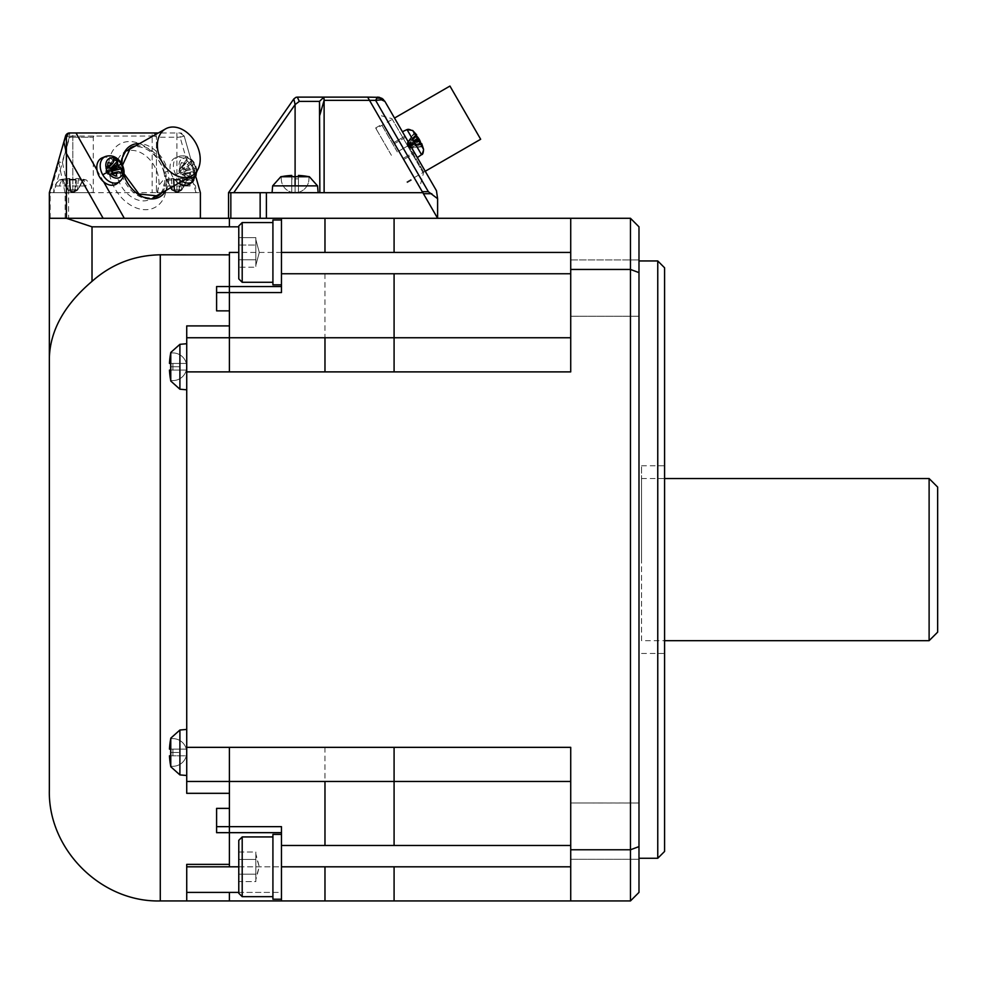 <?xml version="1.0" encoding="UTF-8"?>
<svg xmlns="http://www.w3.org/2000/svg" width="987" height="987" viewBox="0 0 987 987"><rect width="100%" height="100%" fill="white"/><g stroke="black" fill="none" stroke-linecap="round" stroke-linejoin="round"><path stroke-width="0.74" stroke-dasharray="4.93 3.7" d="M238.78 892.408L281.455 892.408L281.455 826.65L281.455 832.67L229.403 832.67L281.455 832.67L281.455 899.206L281.455 826.65L229.403 826.65L229.403 832.67L281.455 832.67M229.403 900.934L229.403 892.408L281.455 892.408L281.455 900.934L186.728 900.934L186.728 866.808L281.455 866.808L281.455 900.934L281.455 834.397L281.455 866.808L324.97 866.808L324.97 900.934M281.455 252.425L229.403 252.425L229.403 292.571L216.597 292.571L216.597 310.856L229.403 310.856L229.403 325.907L229.403 292.571L281.455 292.571L281.455 252.425L281.455 286.551L229.403 286.551L281.455 286.551L281.455 218.287L281.455 252.425L281.455 218.287L324.97 218.287L230.835 218.287L260.149 218.287L260.149 192.687L422.831 192.687L423.423 193.723L422.251 191.688L437.611 218.287L324.97 218.287L394.084 218.287L324.97 218.287L324.97 252.425L238.78 252.425M255.855 854.002L255.855 859.418L238.78 859.418L238.78 881.588L255.855 881.588L255.855 852.028L238.78 852.028L238.78 859.418L238.78 852.028L238.78 859.418L238.78 852.028L255.855 852.028L255.855 855.717L259.285 866.808L255.855 877.887L255.855 881.588L238.78 881.588L238.78 859.418L238.78 874.198L255.855 874.198L255.855 879.602L259.285 866.808L255.855 854.002M281.455 219.99L272.918 219.99L272.918 284.848L272.918 252.425L272.918 284.848L281.455 284.848M238.78 259.815L238.78 267.206L255.855 267.206L255.855 259.815L238.78 259.815L238.78 245.035L238.78 259.815L255.855 259.815L255.855 245.035L238.78 245.035L238.78 259.815L238.78 237.645L238.78 245.035L255.855 245.035L238.78 245.035L255.855 245.035L255.855 237.645L255.855 241.334L255.855 237.645L238.78 237.645L255.855 237.645L255.855 267.206L255.855 263.504L255.855 267.206L238.78 267.206L238.78 259.815L238.78 267.206L238.78 259.815L255.855 259.815L255.855 252.425L255.855 265.219L255.855 241.334L255.855 259.815L238.78 259.815M255.855 866.808L255.855 859.418L238.78 859.418L255.855 859.418L255.855 877.887L255.855 859.418L238.78 859.418L238.78 881.588L238.78 874.198L255.855 874.198L238.78 874.198L255.855 874.198L255.855 866.808L255.855 877.887L255.855 855.717L255.855 866.808M229.403 866.808L229.403 832.67L229.403 864.378L229.403 832.67L216.597 832.67L216.597 808.378L216.597 832.67L216.597 808.378L229.403 808.378L229.403 793.326L229.403 808.378L229.403 793.326L186.728 793.326L186.728 325.907L186.728 559.617L186.728 325.907L229.403 325.907L229.403 310.856M272.918 222.556L272.918 282.282L272.918 222.556L242.197 222.556L242.197 282.282L242.197 222.556L242.197 282.282L272.918 282.282L272.918 222.556L272.918 282.282M259.285 252.425L255.855 239.619L259.285 252.425L255.855 265.219L259.285 252.425M238.78 840.356L242.197 836.939L242.197 896.665L242.197 836.939L242.197 896.665L238.78 893.26L238.78 840.356M242.197 222.556L238.78 225.974L238.78 278.877L238.78 225.974L238.78 278.877L242.197 282.282M281.455 834.385L272.918 834.385L272.918 899.231L272.918 866.808L272.918 899.231L281.455 899.231M272.918 896.665L272.918 836.939L272.918 896.665L272.918 836.939L272.918 896.665L242.197 896.665M272.918 836.939L242.197 836.939M229.403 864.378L186.728 864.378L186.728 866.808M186.728 900.934L186.728 864.378L186.728 900.934M186.728 729.418L186.728 775.498L186.728 729.418L186.728 775.498L186.728 729.418L179.905 730.022L179.905 752.464L179.905 730.022L170.677 738.634M169.48 755.795A71.607 71.607 0 0 0 170.751 766.282L172.91 766.282A13.818 13.818 0 0 0 186.321 755.795L170.751 755.795A70.336 70.336 0 0 1 170.751 749.133L169.48 749.133L170.751 749.133A70.336 70.336 0 0 0 170.751 755.795L169.48 755.795A71.607 71.607 0 0 0 170.751 766.282L172.91 766.282A13.818 13.818 0 0 0 186.321 755.795L186.728 752.464L186.321 755.795L170.751 755.795A70.336 70.336 0 0 1 170.751 749.133L186.321 749.133L186.321 755.795A13.818 13.818 0 0 0 186.321 749.133L186.728 752.464L186.321 749.133A13.818 13.818 0 0 0 172.91 738.634L170.751 738.634A71.607 71.607 0 0 0 169.48 749.133L186.321 749.133A13.818 13.818 0 0 0 172.91 738.634L170.751 738.634A71.607 71.607 0 0 0 169.48 749.133L186.321 749.133L170.751 749.133L186.321 749.133L186.321 755.795A13.818 13.818 0 0 0 186.321 749.133L186.321 755.795L169.48 755.795A71.607 71.607 0 0 0 170.751 766.282L172.91 766.282A13.818 13.818 0 0 0 186.321 755.795L186.728 752.464L186.321 755.795L170.751 755.795M186.728 389.803L186.728 343.723L186.728 389.803L186.728 343.723L186.728 389.803L179.905 389.211L179.905 344.327L186.728 343.723M170.751 380.587L172.91 380.587A13.818 13.818 0 0 0 186.321 370.088L169.48 370.088A71.607 71.607 0 0 0 170.751 380.587L172.91 380.587A13.818 13.818 0 0 0 186.321 370.088L170.751 370.088A70.336 70.336 0 0 1 170.751 363.438L169.48 363.438L170.751 363.438A70.336 70.336 0 0 0 170.751 370.088L169.48 370.088A71.607 71.607 0 0 0 170.751 380.587L172.91 380.587A13.818 13.818 0 0 0 186.321 370.088L186.728 366.769L186.321 370.088A13.818 13.818 0 0 0 186.321 363.438L186.321 370.088L170.751 370.088A70.336 70.336 0 0 1 170.751 363.438L186.321 363.438A13.818 13.818 0 0 0 172.91 352.939L170.751 352.939A71.607 71.607 0 0 0 169.48 363.438L186.321 363.438A13.818 13.818 0 0 0 172.91 352.939L170.751 352.939A71.607 71.607 0 0 0 169.48 363.438L186.728 363.438L186.728 366.769L186.321 363.438L170.751 363.438L186.321 363.438L186.321 370.088A13.818 13.818 0 0 0 186.321 363.438L186.321 370.088L169.48 370.088A71.607 71.607 0 0 0 170.751 380.587L172.91 380.587A13.818 13.818 0 0 0 186.321 370.088L186.728 366.769L186.321 370.088A13.818 13.818 0 0 0 186.321 363.438L186.728 366.769L186.728 363.438L169.48 363.438A71.607 71.607 0 0 1 170.751 352.939L172.91 352.939L170.751 352.939M170.751 370.088L169.48 370.088M65.142 218.287L65.142 193.292L58.838 162.954L50.164 193.292L49.35 192.712L65.537 136.058L49.35 192.687L53.791 192.687L49.35 192.687L49.35 218.287L200.386 218.287L200.386 192.687L200.386 218.287L49.35 218.287L49.35 357.689C50.288 330.213 64.513 304.761 92.013 281.357C111.519 264.097 134.281 255.251 160.276 254.806L229.403 254.806L229.403 286.551L216.597 286.551L216.597 310.856L216.597 286.551L281.455 286.551M103.66 181.83L97.022 170.109M108.138 162.547L105.658 171.319L106.954 172.269L107.139 173.872L109.631 174.983L110.088 173.663L111.445 173.909L111.716 171.17L110.421 170.22L110.236 168.617L107.756 167.506L107.287 168.826L105.72 169.024L108.039 162.806M113.443 159.413L107.756 167.506M106.3 171.615L110.236 168.617M111.247 168.567L110.186 169.32M112.049 169.295L110.421 170.22M112.345 170.307L111.075 170.874M112.481 170.973L111.716 171.17M121.352 173.095L111.445 173.909M119.057 171.8L110.815 173.638M112.222 173.157L110.088 173.663M112.086 173.897L109.705 174.292M111.987 174.403L107.139 173.872M112.543 171.232L107.188 173.169M112.123 169.369L106.954 172.269M107.706 167.013L105.658 171.319M108.039 167.124L106.559 168.863M108.73 167.358L107.287 168.826M113.431 162.078L107.669 168.209M158.364 132.961L69.756 132.961L65.66 136.058L63.958 142.017M196.092 177.66L184.199 136.058L200.386 192.687L152.171 192.687L200.386 192.687L184.199 136.058L180.103 132.961L152.171 132.961A4.269 4.269 0 0 1 156.439 137.23L156.439 192.687L156.439 137.23A4.269 1.172 0 0 0 152.171 136.058L152.171 192.687L68.708 192.687L62.28 161.782A4.269 1.135 -164.1 0 0 58.184 161.782A4.269 1.505 15.9 0 0 58.838 162.954A4.269 1.147 168.3 0 1 62.28 161.782L69.633 136.058L152.171 136.058L152.171 132.961A4.269 4.269 0 0 1 156.439 137.23L176.92 137.23L176.92 132.961M184.199 136.058L180.103 132.961L180.103 137.23L184.199 136.058A4.269 4.269 0 0 0 180.103 132.961M102.105 157.871A14.928 10.746 -119.5 0 1 118.008 165.878A14.928 10.746 -119.5 0 1 116.861 183.705M166.063 190.38A29.437 21.196 60.5 0 0 167.852 171.244A29.437 21.196 60.5 0 0 139.574 143.596M121.833 163.842A29.437 21.196 60.5 0 0 122.746 171.244L123.375 171.442L122.524 165.199M178.721 183.212A14.928 10.746 -119.5 0 1 170.245 170.196A14.928 10.746 -119.5 0 1 174.415 158.327A14.928 10.746 -119.5 0 1 175.415 157.821A14.928 10.746 -119.5 0 1 191.281 166.001A14.928 10.746 -119.5 0 1 190.01 183.755M163.965 172.7A27.735 19.962 60.5 0 0 129.05 148.568A27.735 19.962 60.5 0 0 121.475 172.7A27.735 19.962 60.5 0 0 155.983 197.055A27.735 19.962 60.5 0 0 163.965 172.7M165.347 175.624A36.26 26.106 -119.5 0 1 145.533 209.7A36.26 26.106 -119.5 0 1 109.779 175.624A36.26 26.106 -119.5 0 1 129.593 141.548A36.26 26.106 -119.5 0 1 165.347 175.624M117.206 176.562A26.883 19.345 -119.5 0 1 124.411 152.183A26.883 19.345 -119.5 0 1 157.92 174.687A26.883 19.345 -119.5 0 1 150.949 198.93A26.883 19.345 -119.5 0 1 117.206 176.562M180.35 173.872L185.198 174.403A38.382 16.335 -70.7 0 0 185.753 171.232A38.32 19.469 -96.2 0 0 185.334 169.369A38.32 19.222 -144.4 0 0 183.927 168.098A38.382 15.854 -169.7 0 0 180.917 167.013L178.869 171.319L180.165 172.269L180.35 173.872L182.842 174.983L183.298 173.663L184.655 173.909L184.927 171.17L183.631 170.22L183.459 168.617L180.966 167.506L180.498 168.826L178.931 169.024L181.349 162.547L180.917 167.013M178.869 171.319L181.349 162.547A38.382 21.109 0.4 0 1 184.384 163.41A38.32 14.114 -22.3 0 1 185.926 163.274A38.32 4.627 -52.6 0 0 186.642 162.078A38.382 15.693 -68.8 0 0 186.654 159.413L180.966 167.506M183.631 170.22L191.478 165.754A38.32 29.598 92.9 0 0 190.898 163.978A38.382 22.245 117.2 0 0 190.713 161.226L186.654 159.413M185.198 174.403L189.27 176.217L182.287 174.933L189.27 176.217A38.382 21.603 119.2 0 0 190.01 173.132L182.916 174.292M184.655 173.909L194.562 173.095A38.382 15.2 -171.6 0 0 192.268 171.8A38.32 3.985 172.5 0 0 190.886 171.849L183.298 173.663M190.886 171.849A38.32 14.756 142.1 0 1 190.01 173.132M192.268 171.8L184.026 173.638M194.562 173.095L194.994 168.629L184.927 171.17M178.881 156.402A14.484 10.425 -119.5 0 1 193.945 164.212L191.478 165.754A38.32 29.351 26 0 1 192.712 167.124L184.285 170.874M192.712 167.124A38.382 21.763 2.3 0 1 194.994 168.629M190.898 163.978L183.397 169.32M190.713 161.226L183.459 168.617M186.642 162.078L180.88 168.209M185.926 163.274L180.498 168.826M184.384 163.41L179.77 168.863M183.927 168.098L179.511 171.615M182.126 181.275A14.484 10.425 -119.5 0 1 175.982 174.81L180.165 172.269M185.753 171.232L180.399 173.169M65.142 193.292L68.584 192.699L68.584 218.287M195.944 192.687L192.539 180.757M191.737 177.931L180.103 137.23L176.92 137.23L176.92 192.687M163.349 192.687L196.117 192.687L163.349 192.687M69.633 132.961L69.633 137.23L53.791 192.687L93.296 192.687L53.791 192.687L69.633 137.23L69.633 132.961L69.633 136.058A4.269 1.135 -164.1 0 0 65.537 136.058A4.269 4.269 0 0 1 69.633 132.961L152.171 132.961M69.633 137.23L65.537 136.058L72.816 137.23L72.816 132.961L97.54 132.961L72.816 132.961L72.816 137.23L93.296 137.23L69.633 137.23M49.35 192.687L63.896 141.77M86.387 192.687L53.619 192.687L86.387 192.687M69.016 178.462A51.201 20.715 -96.5 0 1 69.818 178.573A51.188 0.888 -94.3 0 1 69.954 179.301L70.645 189.812L67.844 189.812L74.987 189.812L70.645 189.812L72.865 192.625L70.645 189.812L69.818 178.573A51.201 20.715 -96.5 0 0 69.016 178.462L69.904 189.812L69.016 178.462A51.201 46.525 -104.3 0 0 67.227 178.573A51.201 46.525 -104.3 0 1 69.016 178.462A51.201 36.198 90 0 0 63.18 180.029L86.449 180.029L59.183 180.029L54.199 186.012L85.98 186.012A6.823 4.824 -90 0 0 82.452 180.029A51.201 36.198 90 0 0 76.616 178.462A51.201 46.525 104.3 0 1 78.405 178.573A51.188 51.04 166.9 0 1 83.081 179.301L83.081 179.301A51.188 51.04 166.9 0 0 78.405 178.573A51.201 46.525 104.3 0 0 76.616 178.462A51.201 20.715 96.5 0 0 75.814 178.573A51.201 20.715 96.5 0 1 76.616 178.462L75.728 189.812L77.788 189.812L74.987 189.812L75.728 189.812L76.616 178.462M75.678 179.301L69.954 179.301A51.188 0.888 -94.3 0 0 69.818 178.573L70.645 189.812L69.954 179.301L75.678 179.301A51.188 0.888 94.3 0 1 75.814 178.573A51.188 0.888 94.3 0 0 75.678 179.301L74.987 189.812L72.865 192.625L74.987 189.812L75.678 179.301M67.227 178.573L68.251 189.812L67.227 178.573A51.188 51.04 -166.9 0 0 62.551 179.301A51.188 51.04 -166.9 0 1 67.227 178.573M62.551 179.301L67.844 189.812L72.507 192.625L67.844 189.812L62.551 179.301M78.405 178.573L77.381 189.812L78.405 178.573M83.081 179.301L77.788 189.812L72.976 192.625L77.788 189.812L83.081 179.301M72.976 192.625L74.987 189.812L72.976 192.625M73.063 192.625L75.728 189.812L73.063 192.625M73.124 192.625L77.381 189.812L73.124 192.625M72.569 192.625L69.904 189.812L72.569 192.625M173.12 178.462A51.201 20.715 -96.5 0 1 173.922 178.573A51.188 0.888 -94.3 0 1 174.057 179.301L174.748 189.812L171.948 189.812L179.091 189.812L174.748 189.812L176.969 192.625L174.748 189.812L173.922 178.573A51.201 20.715 -96.5 0 0 173.12 178.462L174.008 189.812L173.12 178.462A51.201 46.525 -104.3 0 0 171.331 178.573A51.201 46.525 -104.3 0 1 173.12 178.462A51.201 36.198 90 0 0 167.284 180.029L190.553 180.029L167.284 180.029A6.823 4.824 90 0 0 163.756 186.012L190.084 186.012A6.823 4.824 -90 0 0 186.555 180.029A51.201 36.198 90 0 0 180.72 178.462A51.201 46.525 104.3 0 1 182.509 178.573A51.188 51.04 166.9 0 1 187.185 179.301L187.185 179.301A51.188 51.04 166.9 0 0 182.509 178.573A51.201 46.525 104.3 0 0 180.72 178.462A51.201 20.715 96.5 0 0 179.918 178.573A51.201 20.715 96.5 0 1 180.72 178.462L179.831 189.812L181.892 189.812L179.091 189.812L179.831 189.812L180.72 178.462M179.782 179.301L174.057 179.301A51.188 0.888 -94.3 0 0 173.922 178.573L174.748 189.812L174.057 179.301L179.782 179.301A51.188 0.888 94.3 0 1 179.918 178.573A51.188 0.888 94.3 0 0 179.782 179.301L179.091 189.812L176.969 192.625L179.091 189.812L179.782 179.301M171.331 178.573L172.355 189.812L171.331 178.573A51.188 51.04 -166.9 0 0 166.655 179.301A51.188 51.04 -166.9 0 1 171.331 178.573M166.655 179.301L171.948 189.812L176.574 192.625L171.948 189.812L166.655 179.301M182.509 178.573L181.485 189.812L182.509 178.573M187.185 179.301L181.892 189.812L177.08 192.625L181.892 189.812L187.185 179.301M177.08 192.625L179.091 189.812L177.08 192.625M177.166 192.625L179.831 189.812L177.166 192.625M177.228 192.625L181.485 189.812L177.228 192.625M176.673 192.625L174.008 189.812L176.673 192.625M176.611 192.625L172.355 189.812L176.611 192.625M480.669 139.266L449.949 86.066M421.683 143.559A38.32 11.881 161.1 0 1 421.856 144.139L410.247 147.433L410.617 148.05L407.36 146.014L409.432 146.002L408.445 144.312L407.36 146.014L408.63 144.62L407.31 145.928L407.31 142.338L407.261 145.842L407.31 142.338L407.261 145.842L407.372 142.424L408.445 144.312L416.613 136.268L414.713 132.986L407.668 142.967L416.243 134.417A38.32 15.089 -41.5 0 1 416.687 134.935L412.714 130.518C409.432 128.828 407.545 128.52 407.026 129.581L421.511 154.675L407.026 129.581L414.602 142.708L418.377 140.327L423.546 149.271L412.726 130.518L418.377 140.327A38.394 1.74 150 0 0 419.327 139.475L409.025 145.299L408.63 144.62L418.315 137.995A38.32 34.52 175 0 1 419.327 139.475A38.32 35.742 -60.6 0 1 420.129 141.141L409.432 146.002L409.025 145.299L407.421 146.101L409.297 145.768L407.569 146.372L410.555 147.964L409.482 146.088L407.508 146.261L409.432 146.002L410.617 148.05L407.557 146.335L410.617 148.05L422.609 146.656A38.382 27.722 158.9 0 0 421.942 144.275L410.419 147.729L407.569 146.372L410.247 147.433L421.683 143.559M404.978 136.169L393.887 142.572L404.978 136.169L414.787 153.158L404.978 136.169L414.787 153.158L404.978 136.169L414.787 153.158L403.695 159.561L393.887 142.572L403.695 159.561L393.887 142.572L403.695 159.561L414.787 153.158M421.856 144.139A38.382 25.23 158.2 0 1 422.411 146.323L420.524 143.041A38.382 26.217 -38.4 0 0 419.87 140.697A38.32 34.52 -55 0 0 419.093 139.081A38.32 35.742 -179.4 0 0 418.056 137.551A38.382 28.623 159.2 0 0 416.255 135.638L408.297 144.053L407.31 142.338L414.515 132.653L416.255 135.638L408.297 144.053L407.31 142.338L414.515 132.653A38.382 27.722 -38.9 0 1 416.243 134.417M260.149 192.687L295.101 192.687L228.54 192.687L228.54 218.287L281.455 218.287M228.54 218.287L66.413 218.287L92.013 226.825L238.78 226.825M260.149 218.287L324.97 218.287M391.407 155.329L375.615 127.989L391.407 155.329M416.736 134.997A38.32 11.881 -41.1 0 0 416.329 134.553A38.382 25.23 -38.2 0 0 414.713 132.986L407.372 142.424L407.273 145.582L407.668 142.967L416.736 134.997A38.32 11.881 -41.1 0 0 416.329 134.553L407.532 142.733L416.169 135.503M394.084 747.344L570.72 747.344L570.72 866.808L570.72 781.47L394.084 781.47L394.084 747.344L229.403 747.344L229.403 781.47L570.72 781.47L570.72 747.344L570.72 849.77L630.459 849.77L638.984 846.612L638.984 892.408M436.464 190.713L437.611 198.683L428.346 191.688L422.251 191.688L422.831 192.687M630.459 900.934L630.459 269.451L638.984 272.609L638.984 846.612M324.97 273.757L324.97 337.751L394.084 337.751L229.403 337.751L324.97 337.751L324.97 371.889L229.403 371.889L229.403 337.751L570.72 337.751L570.72 218.287L630.459 218.287L630.459 269.451L570.72 269.451L570.72 371.889L570.72 337.751L394.084 337.751L570.72 337.751L570.72 371.889L394.084 371.889L394.084 273.757L281.455 273.757M391.876 118.6L407.668 145.94L391.876 118.6L377.885 114.85L419.697 187.271L377.885 114.85M423.448 173.293L407.668 145.94L423.448 173.293L419.697 187.271M421.264 144.324L410.382 147.668L422.411 146.323L410.555 147.964L407.545 146.323L410.555 147.964L409.482 146.088L420.524 143.041L409.297 145.768L419.87 140.697L407.458 146.175L409.63 146.335L410.617 148.05L422.609 146.656L420.881 143.658L409.63 146.335L420.881 143.658A38.382 28.623 -39.2 0 0 420.129 141.141M382.154 122.24L415.428 179.881L382.154 122.24M413.935 141.56L417.883 139.475A38.394 1.74 -30 0 1 419.093 139.081L408.902 145.089L408.495 144.386L408.902 145.089L407.347 145.99L418.056 137.551L408.297 144.053L407.261 145.842L407.532 142.733L416.329 134.553A38.382 25.23 -38.2 0 0 414.713 132.986L416.613 136.268A38.382 26.217 158.4 0 1 418.315 137.995A38.32 34.52 175 0 1 419.327 139.475L407.36 146.014L418.315 137.995A38.382 26.217 158.4 0 0 416.613 136.268L408.445 144.312L407.372 142.424L407.236 145.792L407.508 142.659L415.786 134.849M376.565 98.034L380.205 98.194L381.5 99.81L375.628 100.366L377.503 97.121L323.921 97.121L324.118 100.366L319.85 115.01L319.85 192.687L295.101 192.687L319.85 192.687L319.85 115.01L319.85 192.687M420.881 143.658L422.609 146.656A38.382 27.722 158.9 0 0 421.942 144.275A38.32 15.089 161.5 0 0 421.708 143.633A38.32 15.089 161.5 0 1 421.942 144.275L410.419 147.729L407.569 146.372L410.247 147.433L420.955 143.806M937.65 487.084L937.65 632.149M641.55 640.674L641.55 478.547L641.55 640.674L664.584 640.674M641.55 478.547L664.584 478.547M638.984 272.609L638.984 226.825M929.112 478.547L929.112 640.674M437.611 198.683L437.611 218.287L394.084 218.287L394.084 252.425L324.97 252.425M367.645 97.121L369.52 100.366L375.628 100.366L428.346 191.688M380.205 98.194L383.499 99.588L384.893 101.39L381.5 99.81M393.245 115.849L426.52 173.49M324.118 192.687L324.118 100.366L369.52 100.366L422.251 191.688M228.54 192.687L294.94 97.849M318.147 192.687L272.067 192.687L318.147 192.687L272.067 192.687L318.147 192.687L317.543 185.864L295.101 185.864L317.543 185.864L309.387 176.722L280.826 176.722L308.931 176.624M294.36 98.33L297.334 97.121L299.308 101.39L295.101 104.585L293.83 98.947M319.492 101.39L323.921 97.121L297.334 97.121M233.746 192.687L295.101 104.585L295.101 192.687L291.77 192.28L291.77 175.439A71.607 71.607 0 0 0 281.283 176.71A71.607 71.607 0 0 1 291.77 175.439L291.77 176.71L291.77 175.439A71.607 71.607 0 0 0 281.283 176.71L281.283 178.869A13.818 13.818 0 0 0 291.77 192.28L298.432 192.28L291.77 192.28A13.818 13.818 0 0 0 298.432 192.28L291.77 192.28L291.77 176.71A70.336 70.336 0 0 1 295.101 176.624A70.336 70.336 0 0 0 291.77 176.71L291.77 192.28A13.818 13.818 0 0 0 298.432 192.28L298.432 176.71A70.336 70.336 0 0 0 295.101 176.624A70.336 70.336 0 0 1 298.432 176.71L298.432 192.28A13.818 13.818 0 0 0 308.931 178.869L308.931 176.71A71.607 71.607 0 0 0 298.432 175.439A71.607 71.607 0 0 1 308.931 176.71A71.607 71.607 0 0 0 298.432 175.439L298.432 192.28A13.818 13.818 0 0 0 308.931 178.869L308.931 176.71M281.283 176.624L272.659 185.864L295.101 185.864L272.659 185.864L272.067 192.687M295.101 176.624L295.101 192.687L298.432 192.28A13.818 13.818 0 0 0 308.931 178.869A13.818 13.818 0 0 1 298.432 192.28L291.77 192.28L291.77 178.869L291.77 192.28A13.818 13.818 0 0 1 281.283 178.869L281.283 176.71L281.283 178.869A13.818 13.818 0 0 0 291.77 192.28L298.432 192.28L298.432 176.71L298.432 192.28L291.77 192.28A13.818 13.818 0 0 0 298.432 192.28L291.77 192.28A13.818 13.818 0 0 0 298.432 192.28L298.432 175.439M298.432 192.28L298.432 176.71L298.432 192.28M281.283 176.71L281.283 178.869A13.818 13.818 0 0 0 291.77 192.28L291.77 175.439M291.77 178.869L291.77 176.71L291.77 178.869L298.432 178.869L291.77 178.869M379.464 97.343L381.759 98.256M419.327 139.475A38.394 1.74 -30 0 1 418.377 140.327L414.602 142.708L421.511 154.675L417.341 157.599L402.412 131.727L407.026 129.581M406.767 181.941L425.237 171.269L394.516 118.058L376.047 128.729M408.297 144.053L407.298 145.903L408.297 144.053M419.093 139.081L407.409 146.076L409.432 146.002L420.03 141.178M570.72 269.451L570.72 218.287L394.084 218.287M570.72 218.287L570.72 337.751M570.72 900.934L570.72 849.77M570.72 859.295L570.72 802.974L570.72 859.295L638.984 859.295L638.984 802.974L638.984 859.295L570.72 859.295L570.72 802.974L638.984 802.974L638.984 831.14L638.984 802.999L570.72 802.974L570.72 859.295M638.984 288.093L638.984 316.235L638.984 288.093M638.984 831.14L638.984 859.27L638.984 831.14M638.984 559.617L638.984 260.95L638.984 559.617M638.984 316.247L638.984 259.926L638.984 316.247L570.72 316.247L570.72 259.926L570.72 316.247L638.984 316.247M570.72 259.926L638.984 259.926L570.72 259.926M570.72 845.477L394.084 845.477L394.084 781.47L570.72 781.47M657.761 858.271L657.761 260.95M664.584 851.448L664.584 267.785M664.584 559.617L664.584 465.815L664.584 559.617M641.55 559.617L641.55 465.753L641.55 559.617M229.403 254.843L229.403 286.551L216.597 286.551L216.597 292.571M186.728 793.326L186.728 559.617L186.728 793.326M229.403 832.67L216.597 832.67L229.403 832.67M229.403 337.751L186.728 337.751L229.403 337.751L229.403 325.907M170.677 766.282L170.763 752.464L170.763 766.739L179.905 774.906L179.905 752.464L179.905 774.906L186.728 775.498M170.751 766.282L172.91 766.282A13.818 13.818 0 0 0 186.321 749.133L186.728 752.464L186.321 749.133L169.48 749.133A71.607 71.607 0 0 1 170.751 738.634L172.91 738.634L170.751 738.634M170.751 749.133L172.91 749.133L172.91 755.795L172.91 749.133L172.91 755.795L172.91 749.133L186.321 749.133L186.321 755.795A13.818 13.818 0 0 0 172.91 738.634A13.818 13.818 0 0 1 186.321 749.133L169.48 749.133M170.751 363.438L172.91 363.438L172.91 370.088L172.91 363.438L172.91 370.088L172.91 363.438L186.321 363.438L186.321 370.088A13.818 13.818 0 0 0 172.91 352.939A13.818 13.818 0 0 1 186.321 363.438L169.48 363.438M403.054 158.451L394.529 143.67L403.066 158.451L394.529 143.67L403.066 158.451L414.145 152.06L405.608 137.279L414.145 152.06L405.608 137.279L414.145 152.06L403.054 158.451L414.145 152.06M229.403 892.408L186.728 892.408M179.905 774.906L179.905 752.464L170.763 752.464L170.763 738.177M170.677 380.587L170.677 352.939M179.905 366.769L170.763 366.769L179.905 366.769L179.905 344.327L179.905 389.211L179.905 366.769M105.35 156.538A14.484 10.425 -119.5 0 1 120.735 164.212A14.484 10.425 -119.5 0 1 119.686 181.608M120.735 164.212L121.734 163.669M129.05 148.568L130.592 147.692A27.735 19.962 60.5 0 0 123.017 171.824L123.992 173.724M161.782 192.798A27.735 19.962 60.5 0 0 165.508 171.824A27.735 19.962 60.5 0 0 135.293 146.014M165.508 171.824L167.852 171.244M175.982 174.81A14.484 10.425 -119.5 0 1 177.709 156.97A14.484 10.425 -119.5 0 1 178.659 156.501L175.415 157.821M193.945 164.212A14.484 10.425 -119.5 0 1 192.884 181.608M188.098 177.894A10.832 7.797 -119.5 0 1 180.942 171.948A10.832 7.797 -119.5 0 1 182.237 158.611A10.832 7.797 -119.5 0 1 194.377 164.015A10.832 7.797 -119.5 0 1 196.216 172.071M50.164 218.287L50.164 193.292M72.816 192.687L72.816 137.23L72.816 192.687M59.652 186.012A6.823 4.824 90 0 1 63.18 180.029L59.195 180.029M123.017 171.824A27.735 19.962 60.5 0 0 157.538 196.179M85.98 186.012L54.211 186.012L53.619 192.687M190.084 186.012L163.756 186.012M238.78 866.808L281.455 866.808M408.396 145.521L424.188 172.861L408.396 145.521M229.403 226.825L229.403 218.287M397.317 151.924L381.525 124.572L397.317 151.924M324.97 371.889L394.084 371.889M324.97 747.344L324.97 781.47M394.084 845.477L281.455 845.477M324.97 866.808L394.084 866.808L394.084 900.934M229.403 793.326L229.403 781.47M216.597 826.65L229.403 826.65L229.403 808.378M431.825 193.723L423.423 193.723M266.391 218.287L266.391 192.687M230.835 192.687L230.835 218.287M272.659 185.864L295.101 185.864L295.101 176.722L309.387 176.722M280.826 176.722L295.101 176.722L295.101 185.864L317.543 185.864M570.72 252.425L394.084 252.425M570.72 273.757L394.084 273.757M394.084 866.808L570.72 866.808M160.276 254.806L160.276 900.934M92.013 281.357L92.013 226.825M229.403 747.344L186.728 747.344M229.403 371.889L186.728 371.889M170.763 766.739L170.763 752.464L179.905 752.464L179.905 730.022M412.726 130.518L423.546 149.271L421.72 143.646M170.763 752.464L170.763 738.19L170.763 752.464M398.797 151.06L409.876 144.67L398.797 151.06M405.62 137.279L394.529 143.67M186.728 755.795L186.728 749.133L186.728 755.795M186.728 366.769L186.728 363.438L186.728 366.769M124.313 152.232L126.867 150.789M197.227 170.652L194.945 163.669C190.565 156.97 185.137 154.577 178.672 156.489M93.296 192.687L93.296 137.23L94.542 134.207L97.565 132.961M73.161 192.625L78.232 189.812L83.476 179.301L86.449 180.029L91.433 186.012L92.013 192.687M59.183 180.029L62.156 179.301L67.4 189.812L72.47 192.625M177.265 192.625L182.336 189.812L187.579 179.301L190.553 180.029L195.537 186.012L196.117 192.687M157.723 192.687L158.302 186.012L163.287 180.029L166.26 179.301L171.504 189.812L176.574 192.625M153.355 197.573L150.801 199.016M375.615 127.989L381.525 124.572M295.866 97.38L296.631 97.182L295.866 97.38M291.77 192.687L298.432 192.687L291.77 192.687M641.55 465.753L664.584 465.753M170.763 381.044L179.905 389.211M641.55 653.48L664.584 653.48M407.187 182.669L413.109 179.264M423.546 149.284L421.511 154.675M179.905 344.327L170.763 352.482"/><path stroke-width="1.48" d="M186.728 866.808L229.403 866.808L229.403 864.378L186.728 864.378L186.728 900.934L281.455 900.934L281.455 866.808L570.72 866.808M281.455 832.67L229.403 832.67L229.403 826.65L281.455 826.65L281.455 866.808M638.984 892.408L638.984 846.612L630.459 849.77L630.459 900.934L638.984 892.408L630.459 900.934L570.72 900.934L570.72 849.77L630.459 849.77L630.459 218.287L638.984 226.825L630.459 218.287L281.455 218.287L281.455 292.571L229.403 292.571L229.403 286.551L216.597 286.551L216.597 310.856L229.403 310.856L229.403 325.907L186.728 325.907L186.728 793.326L229.403 793.326L229.403 808.378L216.597 808.378L216.597 832.67L229.403 832.67L229.403 864.378M281.455 286.551L229.403 286.551L229.403 254.843L160.276 254.806C134.281 255.251 111.531 264.097 92.013 281.357L92.013 226.825L66.413 218.287L281.455 218.287M238.78 252.425L229.403 252.425L229.403 254.843M281.455 284.848L272.918 284.848L272.918 219.99L281.455 219.99M272.918 282.282L242.197 282.282L242.197 222.556L272.918 222.556M242.197 282.282L238.78 278.877L238.78 225.974L242.197 222.556M186.728 729.418L179.905 730.022L179.905 774.906L186.728 775.498M170.751 738.634A71.607 71.607 0 0 0 169.48 749.133L170.751 749.133A70.336 70.336 0 0 0 170.751 755.795L169.48 755.795A71.607 71.607 0 0 0 170.751 766.282M170.751 749.133L169.48 749.133M170.751 755.795L169.48 755.795M570.72 845.477L394.084 845.477L394.084 747.344L229.403 747.344L229.403 781.47L186.728 781.47L570.72 781.47M186.728 371.889L229.403 371.889L229.403 337.751L186.728 337.751L570.72 337.751M186.728 343.723L179.905 344.327L179.905 389.211L186.728 389.803M170.751 352.939A71.607 71.607 0 0 0 169.48 363.438L170.751 363.438A70.336 70.336 0 0 0 170.751 370.088L169.48 370.088A71.607 71.607 0 0 0 170.751 380.587M170.751 363.438L169.48 363.438M170.751 370.088L169.48 370.088M92.013 281.357C64.513 304.761 50.288 330.213 49.35 357.689L49.35 790.007L49.35 192.687L65.537 136.058L63.896 141.77L66.413 153.491L66.413 218.287L49.35 218.287L66.413 218.287M196.092 177.66L200.386 192.687L200.386 218.287M105.35 156.538A14.484 10.425 -119.5 0 0 104.486 156.97A14.484 10.425 -119.5 0 0 102.771 174.81A14.484 10.425 -119.5 0 0 119.008 182.052A14.484 10.425 -119.5 0 0 119.686 181.608L116.861 183.705A14.928 10.746 -119.5 0 1 116.17 184.174A14.928 10.746 -119.5 0 1 103.66 181.83A14.928 10.746 -119.5 0 1 97.022 170.109A14.928 10.746 -119.5 0 1 101.205 158.327A14.928 10.746 -119.5 0 1 102.105 157.871M110.236 168.617L117.502 161.226A38.382 22.245 117.2 0 1 117.687 163.978A38.32 29.598 92.9 0 1 118.267 165.754A38.32 29.351 26 0 1 119.501 167.124A38.382 21.763 2.3 0 1 121.783 168.629L111.716 171.17M107.928 163.114L107.706 167.013A38.382 15.854 -169.7 0 1 110.717 168.098A38.32 19.222 -144.4 0 1 112.123 169.369A38.32 19.469 -96.2 0 1 112.543 171.232A38.382 16.335 -70.7 0 1 111.987 174.403L116.059 176.217A38.382 21.603 119.2 0 0 116.799 173.132A38.32 14.756 142.1 0 0 117.675 171.849A38.32 3.985 172.5 0 1 119.057 171.8A38.382 15.2 -171.6 0 1 121.352 173.095L121.783 168.629M117.502 161.226L113.443 159.413A38.382 15.693 -68.8 0 1 113.431 162.078A38.32 4.627 -52.6 0 1 112.715 163.274L108.73 167.358M117.687 163.978L111.247 168.567M119.686 181.608C124.72 176.981 125.411 170.998 121.734 163.669L112.049 169.295M119.501 167.124L112.345 170.307M117.675 171.849L112.222 173.157M116.799 173.132L112.086 173.897M108.039 167.124L111.173 163.41A38.382 21.109 0.4 0 0 108.138 162.547L108.039 162.806M111.173 163.41A38.32 14.114 -22.3 0 1 112.715 163.274M103.104 218.287L66.413 153.491L66.413 134.577L63.958 142.017M124.3 218.287L103.66 181.83M97.022 170.109L75.987 132.961L69.756 132.961A4.269 4.269 0 0 0 66.413 134.577M65.537 136.058A4.269 4.269 0 0 1 69.633 132.961L72.816 132.961L69.633 132.961L65.537 136.058A4.269 4.269 0 0 1 69.633 132.961L69.756 132.961M75.987 132.961L158.364 132.961M139.574 143.596A29.437 21.196 60.5 0 0 121.833 163.842M123.794 174.909A29.437 21.196 60.5 0 0 144.447 197.548A29.437 21.196 60.5 0 0 166.063 190.38M190.01 183.755A14.928 10.746 -119.5 0 1 189.381 184.174A14.928 10.746 -119.5 0 1 178.721 183.212M158.438 153.207A26.883 19.345 -119.5 0 1 166.013 128.643A26.883 19.345 -119.5 0 1 199.152 151.344A26.883 19.345 -119.5 0 1 192.305 175.513A26.883 19.345 -119.5 0 1 158.438 153.207M192.539 180.757L191.737 177.931M393.245 115.849L394.516 118.058L449.949 86.066L480.669 139.266L425.237 171.269L436.464 190.713L437.611 198.683L428.346 191.688L375.628 100.366L381.5 99.81L384.893 101.39L404.978 136.169M272.918 896.665L242.197 896.665L242.197 836.939L272.918 836.939M414.787 153.158L426.52 173.49M228.54 218.287L228.54 192.687L422.831 192.687L369.52 100.366L375.628 100.366L377.503 97.121L379.464 97.343L367.645 97.121L369.52 100.366L324.118 100.366L323.921 97.121L367.645 97.121M422.831 192.687L437.611 218.287L437.611 198.683M324.97 900.934L570.72 900.934L281.455 900.934L324.97 900.934L324.97 866.808M281.455 899.231L272.918 899.231L272.918 834.385L281.455 834.385M242.197 896.665L238.78 893.26L238.78 840.356L242.197 836.939M929.112 640.674L937.65 632.149L937.65 487.084L929.112 478.547L929.112 640.674L664.584 640.674M664.584 478.547L929.112 478.547M324.97 337.751L324.97 371.889L570.72 371.889L570.72 269.451L630.459 269.451L638.984 272.609L638.984 226.825M638.984 846.612L638.984 272.609M233.746 192.687L295.101 104.585L299.308 101.39L297.334 97.121L295.866 97.38L293.83 98.947L295.101 104.585L295.101 176.624M319.85 192.687L319.492 101.39L319.85 115.01L324.118 100.366L324.118 192.687M228.54 192.687L293.83 98.947M318.147 192.687L317.543 185.864L272.659 185.864L272.067 192.687M295.101 185.864L295.101 176.722L280.826 176.722A71.681 71.681 0 0 1 281.283 176.624M308.931 176.624A71.681 71.681 0 0 1 309.387 176.722L295.101 176.722M308.931 176.71A71.607 71.607 0 0 0 298.432 175.439L298.432 176.71A70.336 70.336 0 0 0 291.77 176.71L291.77 175.439A71.607 71.607 0 0 0 281.283 176.71M298.432 175.439L298.432 176.71A70.336 70.336 0 0 0 291.77 176.71L291.77 175.439M297.334 97.121L323.921 97.121L319.492 101.39L299.308 101.39L319.492 101.39M381.5 99.81L380.205 98.194L381.772 98.268L384.893 101.39L436.464 190.713M380.205 98.194L376.565 98.034M381.574 98.157L383.499 99.588L379.464 97.343M413.935 141.56L421.511 154.663L417.341 157.599L402.412 131.727L407.026 129.581L413.935 141.56L417.883 139.475L412.726 130.518M419.327 139.475A38.32 35.742 -60.6 0 1 420.129 141.141A38.382 28.623 -39.2 0 1 420.881 143.658L421.683 143.559A38.32 11.881 161.1 0 1 421.856 144.139A38.382 25.23 158.2 0 1 422.411 146.323L420.524 143.041A38.382 26.217 -38.4 0 0 419.87 140.697A38.32 34.52 -55 0 0 419.093 139.081A38.32 35.742 -179.4 0 0 418.056 137.551A38.382 28.623 159.2 0 0 416.255 135.638L414.515 132.653A38.382 27.722 -38.9 0 1 416.243 134.417A38.32 15.089 -41.5 0 1 416.687 134.935L412.714 130.518L407.026 129.581M570.72 849.77L570.72 747.344L394.084 747.344M570.72 900.934L630.459 900.934M570.72 218.287L570.72 269.451M657.761 260.95L657.761 858.271L664.584 851.448L664.584 267.785L657.761 260.95L638.984 260.95M229.403 781.47L186.728 781.47L229.403 781.47L229.403 793.326M186.728 892.408L238.78 892.408M229.403 892.408L229.403 900.934M238.78 226.825L229.403 226.825L229.403 218.287M281.455 252.425L324.97 252.425L324.97 218.287M324.97 252.425L394.084 252.425L394.084 218.287M229.403 808.378L229.403 826.65L216.597 826.65M179.905 730.022L170.763 738.177L170.763 766.739L179.905 774.906M179.905 344.327L170.763 352.482L170.763 381.031L179.905 389.211M229.403 325.907L229.403 337.751M229.403 310.856L229.403 292.571L216.597 292.571M229.403 226.825L92.013 226.825M102.771 174.81L107.731 171.948A10.832 7.797 -119.5 0 1 109.026 158.611A10.832 7.797 -119.5 0 1 121.167 164.015A10.832 7.797 -119.5 0 1 119.871 177.364A10.832 7.797 -119.5 0 1 107.731 171.948L112.123 169.369M135.293 146.014A27.735 19.962 60.5 0 0 130.592 147.692L122.524 165.199M157.538 196.179A27.735 19.962 60.5 0 0 161.782 192.798M192.218 182.052A14.484 10.425 -119.5 0 1 182.126 181.275M196.216 172.071A10.832 7.797 -119.5 0 1 188.098 177.894M229.403 866.808L238.78 866.808M324.97 781.47L324.97 845.477L281.455 845.477M394.084 371.889L394.084 273.757L570.72 273.757M324.97 371.889L229.403 371.889M394.084 900.934L394.084 866.808M394.084 845.477L324.97 845.477M281.455 273.757L394.084 273.757M422.251 191.688L428.346 191.688M423.423 193.723L431.825 193.723M266.391 192.687L266.391 218.287M230.835 218.287L230.835 192.687M260.149 192.687L260.149 218.287M421.511 154.675C422.695 154.762 423.374 152.96 423.546 149.284L417.883 139.475A38.394 1.74 150 0 1 419.093 139.081M394.084 252.425L570.72 252.425M186.728 900.934L160.276 900.934L160.276 254.806M229.403 747.344L186.728 747.344M126.867 150.789L165.557 128.89M197.227 170.652L192.897 181.608L190.072 183.705M156.378 196.832L157.932 195.957L138.933 193.995L123.992 173.724M192.046 175.661L153.355 197.573M102.204 157.821L105.461 156.489C111.889 154.552 117.305 156.945 121.734 163.669M296.631 97.182L295.866 97.38L296.631 97.182M280.826 176.722L272.659 185.864M421.72 143.646L423.546 149.284M160.276 900.934C101.019 902.476 47.808 849.276 49.35 790.007M638.984 858.271L657.761 858.271M317.543 185.864L309.387 176.722"/></g></svg>
